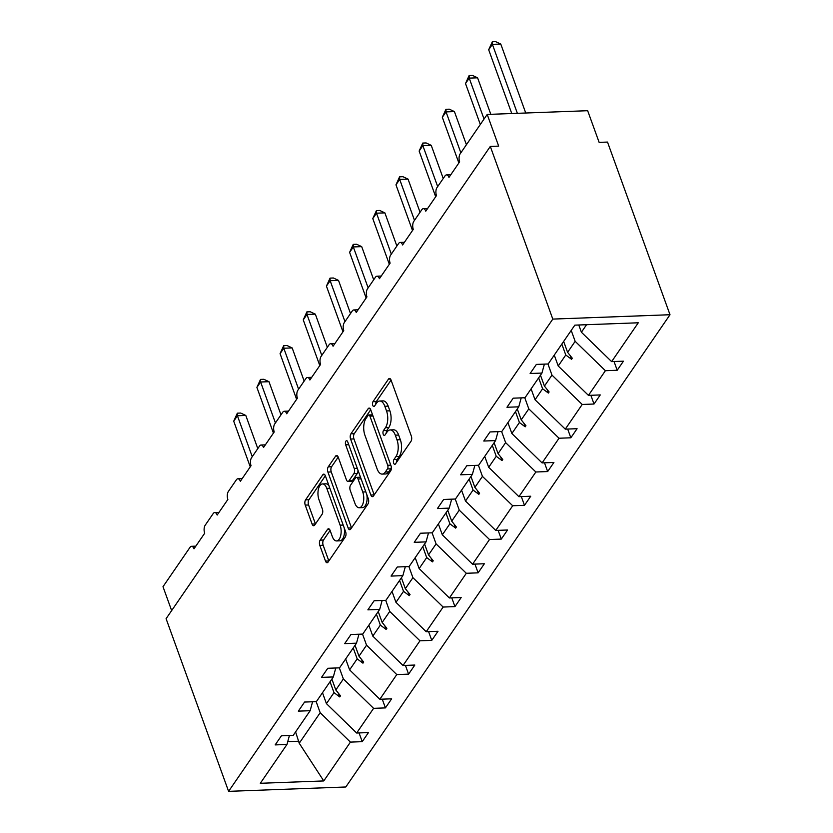 <?xml version="1.0" encoding="UTF-8"?>
<svg xmlns="http://www.w3.org/2000/svg" width="833" height="833" viewBox="0 0 833 833"><rect width="100%" height="100%" fill="white"/><g stroke="black" fill="none" stroke-linecap="round" stroke-linejoin="round"><path stroke-width="1.25" d="M393.686 463.179A2.634 1.291 -92.1 0 0 394.811 464.335A2.634 1.291 -92.1 0 0 395.498 463.866L410.992 441.303A3.769 1.843 -92.1 0 0 411.325 436.065L391.062 380.087A3.769 1.843 -92.1 0 0 389.469 378.453A3.769 1.843 -92.1 0 0 388.48 379.109L372.986 401.683A2.634 1.291 -92.1 0 0 372.747 405.338A2.634 1.291 -92.1 0 0 373.871 406.494A2.634 1.291 -92.1 0 0 374.558 406.035L376.568 403.11A12.058 5.883 -92.1 0 1 379.723 401.017A12.058 5.883 -92.1 0 1 384.836 406.265L386.522 410.929A12.058 5.883 -92.1 0 1 385.46 427.673L383.451 430.599A2.634 1.291 -92.1 0 0 383.222 434.264A2.634 1.291 -92.1 0 0 384.336 435.409A2.634 1.291 -92.1 0 0 385.033 434.951L387.033 432.035A12.058 5.883 -92.1 0 1 390.188 429.932A12.058 5.883 -92.1 0 1 395.3 435.18L396.987 439.845A12.058 5.883 -92.1 0 1 395.925 456.599L393.926 459.514A2.634 1.291 -92.1 0 0 393.686 463.179M320.143 540.148A3.769 1.843 -92.1 0 0 319.81 545.386L325.495 561.088A3.769 1.843 -92.1 0 0 327.098 562.733A3.769 1.843 -92.1 0 0 328.077 562.077L345.289 537.004A3.769 1.843 -92.1 0 0 345.622 531.777L325.359 475.799A3.769 1.843 -92.1 0 0 323.766 474.154A3.769 1.843 -92.1 0 0 322.777 474.81L305.565 499.883A3.769 1.843 -92.1 0 0 305.232 505.11L312.104 524.082A3.769 1.843 -92.1 0 0 313.697 525.727A3.769 1.843 -92.1 0 0 314.687 525.071L322.048 514.336A3.769 1.843 -92.1 0 0 322.381 509.109L318.977 499.696A10.079 4.915 -92.1 0 1 318.373 489.398A10.079 4.915 -92.1 0 1 322.506 483.942A10.079 4.915 -92.1 0 1 326.775 488.336L340.124 525.186A10.079 4.915 -92.1 0 1 340.718 535.484A10.079 4.915 -92.1 0 1 336.594 540.94A10.079 4.915 -92.1 0 1 332.315 536.546L330.097 530.413A3.769 1.843 -92.1 0 0 328.494 528.768A3.769 1.843 -92.1 0 0 327.504 529.424L320.143 540.148L323.496 540.023A3.769 1.843 -92.1 0 0 323.162 545.261L328.848 560.963L325.495 561.088M552.8 319.091L228.596 791.35L345.799 786.987L670.003 314.728L552.8 319.091L490.304 146.431L498.675 146.119L487.201 114.444L460.16 153.834A5.758 2.811 -92.1 0 0 459.649 161.831L448.956 177.408A5.758 2.811 87.9 0 0 446.509 174.909A5.758 2.811 87.9 0 0 445.009 175.909L436.981 187.592A5.758 2.811 -92.1 0 0 436.471 195.588L425.778 211.176A5.758 2.811 87.9 0 0 423.331 208.667A5.758 2.811 87.9 0 0 421.831 209.666L413.803 221.359A5.758 2.811 -92.1 0 0 413.293 229.356L402.599 244.944A5.758 2.811 87.9 0 0 400.152 242.434A5.758 2.811 87.9 0 0 398.653 243.434L390.625 255.127A5.758 2.811 -92.1 0 0 390.115 263.124L379.421 278.701A5.758 2.811 87.9 0 0 376.974 276.192A5.758 2.811 87.9 0 0 375.464 277.202L367.447 288.884A5.758 2.811 -92.1 0 0 366.936 296.881L356.243 312.469A5.758 2.811 87.9 0 0 353.796 309.959A5.758 2.811 87.9 0 0 352.286 310.959L344.268 322.652A5.758 2.811 -92.1 0 0 343.758 330.649L333.065 346.236A5.758 2.811 87.9 0 0 330.618 343.727A5.758 2.811 87.9 0 0 329.108 344.727L321.09 356.409A5.758 2.811 -92.1 0 0 320.58 364.417L309.876 379.994A5.758 2.811 87.9 0 0 307.439 377.484A5.758 2.811 87.9 0 0 305.93 378.494L297.912 390.177A5.758 2.811 -92.1 0 0 297.402 398.174L286.698 413.762A5.758 2.811 87.9 0 0 284.261 411.252A5.758 2.811 87.9 0 0 282.751 412.252L274.734 423.945A5.758 2.811 -92.1 0 0 274.224 431.942L263.52 447.519A5.758 2.811 87.9 0 0 261.083 445.02A5.758 2.811 87.9 0 0 259.573 446.019L251.556 457.702A5.758 2.811 -92.1 0 0 251.045 465.699L240.341 481.287A5.758 2.811 87.9 0 0 237.905 478.777A5.758 2.811 87.9 0 0 236.395 479.777L228.367 491.47A5.758 2.811 -92.1 0 0 227.867 499.467L217.163 515.054A5.758 2.811 87.9 0 0 214.727 512.545A5.758 2.811 87.9 0 0 213.217 513.544L205.189 525.227A5.758 2.811 -92.1 0 0 204.689 533.235L193.985 548.812A5.758 2.811 87.9 0 0 191.538 546.302A5.758 2.811 87.9 0 0 190.039 547.312L162.997 586.703L171.65 610.599M228.596 791.35L166.09 618.69L490.304 146.431M370.852 495.021A3.769 1.843 -92.1 0 0 372.455 496.655A3.769 1.843 -92.1 0 0 373.434 495.999L390.646 470.937A3.769 1.843 -92.1 0 0 390.979 465.699L370.716 409.732A3.769 1.843 -92.1 0 0 369.123 408.087A3.769 1.843 -92.1 0 0 368.134 408.743L350.922 433.816A3.769 1.843 -92.1 0 0 350.589 439.043L370.852 495.021L374.204 494.896L353.942 438.918L350.589 439.043M367.967 503.975L350.755 529.038A3.769 1.843 -92.1 0 1 349.777 529.694A3.769 1.843 -92.1 0 1 348.173 528.049L327.91 472.082A3.769 1.843 -92.1 0 1 328.244 466.844L335.616 456.12A3.769 1.843 -92.1 0 1 336.594 455.464A3.769 1.843 -92.1 0 1 338.198 457.098L346.413 479.808A3.769 1.843 -92.1 0 0 348.007 481.443A3.769 1.843 -92.1 0 0 348.996 480.787L353.879 473.675A3.769 1.843 -92.1 0 0 354.212 468.438L345.664 444.801A2.634 1.291 -92.1 0 1 345.508 442.104A2.634 1.291 -92.1 0 1 346.58 440.678A2.634 1.291 -92.1 0 1 347.705 441.834L368.301 498.738A3.769 1.843 -92.1 0 1 367.967 503.975M614.036 361.522L617.201 370.269L623.438 361.178L611.63 361.616L638.286 322.788L574.832 325.141L548.176 363.969L536.369 364.417L530.132 373.507L541.939 373.069L524.998 397.737L513.19 398.174L506.953 407.264L518.761 406.827L501.82 431.504L490.012 431.942L483.775 441.032L495.573 440.595L478.642 465.262L466.834 465.709L460.597 474.8L472.394 474.352L455.464 499.029L443.656 499.467L437.419 508.557L449.216 508.12L432.285 532.797L420.478 533.235L414.24 542.325L426.038 541.887L409.097 566.555L397.299 566.992L391.052 576.082L402.86 575.645L385.918 600.322L374.121 600.76L367.874 609.85L379.681 609.412L362.74 634.08L350.943 634.527L344.695 643.617L356.503 643.17L339.562 667.847L327.765 668.285L321.517 677.375L333.325 676.937L316.384 701.615L304.576 702.052L298.339 711.143L310.147 710.705L293.206 735.372L281.398 735.81L275.161 744.91L286.969 744.463L289.415 735.518M359.065 732.925L362.23 741.662L368.467 732.571L356.659 733.019L373.601 708.342L343.373 678.968L339.343 667.858M322.486 692.733L326.432 703.635L356.659 733.019M382.243 699.158L385.408 707.904L391.645 698.814L379.838 699.251L396.779 674.574L366.551 645.2L362.522 634.09M345.664 658.965L349.61 669.878L379.838 699.251M405.421 665.4L408.587 674.136L414.824 665.046L403.026 665.484L419.957 640.816L389.729 611.432L385.71 600.333M368.842 625.208L372.788 636.11L403.026 665.484M428.599 631.633L431.765 640.369L438.002 631.279L426.204 631.726L443.135 607.049L412.908 577.675L408.888 566.565M392.02 591.44L395.967 602.342L426.204 631.726M451.778 597.865L454.943 606.611L461.18 597.521L449.383 597.959L466.313 573.281L436.086 543.907L432.067 532.797M415.198 557.673L419.145 568.585L449.383 597.959M474.956 564.108L478.121 572.844L484.358 563.754L472.561 564.191L489.502 539.524L459.264 510.15L455.245 499.04M438.377 523.915L442.323 534.817L472.561 564.191M498.134 530.34L501.299 539.086L507.536 529.996L495.739 530.434L512.68 505.756L482.442 476.382L478.423 465.272M461.555 490.148L465.501 501.049L495.739 530.434M521.312 496.583L524.478 505.319L530.725 496.229L518.917 496.666L535.858 471.999L505.621 442.615L501.601 431.515M484.733 456.38L488.679 467.292L518.917 496.666M544.49 462.815L547.656 471.551L553.903 462.461L542.096 462.909L559.037 438.231L528.799 408.857L524.78 397.747M507.911 422.623L511.858 433.524L542.096 462.909M567.679 429.047L570.834 437.794L577.082 428.703L565.274 429.141L582.215 404.463L551.977 375.089L547.958 363.979M531.09 388.855L535.046 399.767L565.274 429.141M590.857 395.29L594.012 404.026L600.26 394.936L588.452 395.373L605.393 370.706L617.201 370.269M554.268 355.097L558.225 365.999L588.452 395.373M578.779 324.995L581.403 332.232L611.63 361.616M487.201 114.444L587.661 110.706L599.135 142.381L607.507 142.068L670.003 314.728M295.59 731.905L299.234 743.244L320.184 712.725L316.165 701.615M320.184 712.725L350.422 742.109L362.23 741.662M385.408 707.904L373.601 708.342M310.147 710.705L312.594 701.75M408.587 674.136L396.779 674.574M333.325 676.937L335.772 667.993M431.765 640.369L419.957 640.816M356.503 643.17L358.95 634.225M454.943 606.611L443.135 607.049M379.681 609.412L382.139 600.458M478.121 572.844L466.313 573.281M402.86 575.645L405.317 566.7M501.299 539.086L489.502 539.524M426.038 541.887L428.495 532.933M524.478 505.319L512.68 505.756M449.216 508.12L451.673 499.175M547.656 471.551L535.858 471.999M472.394 474.352L474.852 465.408M570.834 437.794L559.037 438.231M495.573 440.595L498.03 431.64M594.012 404.026L582.215 404.463M518.761 406.827L521.208 397.882M299.234 743.244L323.766 780.938L350.422 742.109M323.766 780.938L260.312 783.291L286.969 744.463M331.867 679.062L335.814 689.974L343.373 678.968M326.432 703.635L333.991 692.629L339.76 696.929L340.51 695.847L335.814 689.974M330.035 681.727L333.991 692.629M355.045 645.304L358.992 656.206L366.551 645.2M349.61 669.878L357.17 658.861L362.938 663.162L363.688 662.079L358.992 656.206M353.213 647.959L357.17 658.861M378.224 611.537L382.17 622.449L389.729 611.432M372.788 636.11L380.348 625.104L386.116 629.404L386.866 628.321L382.17 622.449M376.401 614.192L380.348 625.104M401.402 577.779L405.348 588.681L412.908 577.675M395.967 602.342L403.526 591.336L409.305 595.637L410.044 594.554L405.348 588.681M399.58 580.434L403.526 591.336M424.58 544.011L428.526 554.913L436.086 543.907M419.145 568.585L426.704 557.579L432.483 561.869L433.222 560.796L428.526 554.913M422.758 546.667L426.704 557.579M447.758 510.244L451.705 521.156L459.264 510.15M442.323 534.817L449.882 523.811L455.661 528.112L456.401 527.029L451.705 521.156M445.936 512.909L449.882 523.811M470.937 476.486L474.883 487.388L482.442 476.382M465.501 501.049L473.061 490.043L478.84 494.344L479.579 493.261L474.883 487.388M469.114 479.142L473.061 490.043M494.115 442.719L498.061 453.621L505.621 442.615M488.679 467.292L496.239 456.286L502.018 460.587L502.757 459.504L498.061 453.621M492.293 445.374L496.239 456.286M517.293 408.951L521.239 419.863L528.799 408.857M511.858 433.524L519.417 422.518L525.196 426.819L525.935 425.736L521.239 419.863M515.471 411.617L519.417 422.518M540.471 375.194L544.428 386.096L551.977 375.089M535.046 399.767L542.595 388.751L548.374 393.051L549.114 391.968L544.428 386.096M538.649 377.849L542.595 388.751M563.649 341.426L567.606 352.338L575.155 341.322L571.209 330.42M558.225 365.999L565.774 354.993L571.553 359.294L572.292 358.211L567.606 352.338M561.827 344.081L565.774 354.993M575.155 341.322L605.393 370.706M541.939 373.069L544.386 364.115M581.403 332.232L586.567 324.703M287.739 741.641L298.964 741.224M570.22 355.608L571.553 359.294M547.042 389.375L548.374 393.051M523.863 423.143L525.196 426.819M500.685 456.901L502.018 460.587M477.507 490.668L478.84 494.344M454.329 524.436L455.661 528.112M431.15 558.193L432.483 561.869M407.972 591.961L409.305 595.637M384.794 625.718L386.116 629.404M361.605 659.486L362.938 663.162M338.427 693.254L339.76 696.929M396.8 461.982A2.634 1.291 -92.1 0 1 397.268 459.389L399.278 456.474A12.058 5.883 -92.1 0 0 400.34 439.72L396.987 439.845M390.188 429.932L393.54 429.807A12.058 5.883 -92.1 0 1 398.653 435.055L400.34 439.72M379.723 401.017L383.065 400.892A12.058 5.883 -92.1 0 1 388.178 406.14L389.875 410.804A12.058 5.883 -92.1 0 1 388.803 427.548L386.804 430.474A2.634 1.291 -92.1 0 0 386.325 433.056M391.062 380.098L376.329 401.558A2.634 1.291 -92.1 0 0 375.86 404.14M370.716 409.732L354.275 433.691A3.769 1.843 -92.1 0 0 353.942 438.918M387.47 468.917A2.634 1.291 -92.1 0 0 387.699 465.251L369.914 416.125A2.634 1.291 -92.1 0 0 368.8 414.969A2.634 1.291 -92.1 0 0 368.103 415.438L365.989 418.51A12.058 5.883 -92.1 0 0 364.927 435.263L377.089 468.844A12.058 5.883 -92.1 0 0 382.201 474.102A12.058 5.883 -92.1 0 0 385.356 471.999L387.47 468.917L390.812 468.792A2.634 1.291 -92.1 0 0 391.312 467.105M372.632 415.021A2.634 1.291 -92.1 0 0 372.143 414.844L368.8 414.969M382.201 474.102L385.544 473.977A12.058 5.883 -92.1 0 0 388.699 471.874L385.356 471.999M390.812 468.792L388.699 471.874M348.173 528.049L351.526 527.935L331.263 471.957L327.91 472.082M338.198 457.109L331.596 466.719A3.769 1.843 -92.1 0 0 331.263 471.957M348.007 481.443L351.359 481.318A3.769 1.843 -92.1 0 0 352.349 480.662L357.232 473.55A3.769 1.843 -92.1 0 0 357.93 470.072M354.941 503.361A10.079 4.915 -92.1 0 0 359.21 507.745A10.079 4.915 -92.1 0 0 363.344 502.299A10.079 4.915 -92.1 0 0 362.74 491.991L358.044 479.006A3.769 1.843 -92.1 0 0 356.441 477.371A3.769 1.843 -92.1 0 0 355.462 478.027L350.568 485.139A3.769 1.843 -92.1 0 0 350.235 490.377L354.941 503.361M359.21 507.745L362.563 507.62A10.079 4.915 -92.1 0 0 366.812 494.625M360.668 477.653A3.769 1.843 -92.1 0 0 359.794 477.247L356.441 477.371M330.097 530.413L323.496 540.023M336.594 540.94L339.937 540.815A10.079 4.915 -92.1 0 0 344.196 527.82M329.045 485.972A10.079 4.915 -92.1 0 0 325.849 483.817L322.506 483.942M325.359 475.799L308.918 499.758A3.769 1.843 -92.1 0 0 308.585 504.996L315.447 523.957L312.104 524.082M525.738 113.007L500.768 44.055L492.397 44.357L488.69 49.772L511.764 113.527M488.69 49.772L492.303 41.775L492.397 44.357L517.366 113.319M492.303 41.775L495.656 41.65L500.768 44.055M490.804 114.308L477.59 77.813L469.218 78.125L465.512 83.539L480.318 124.461M465.512 83.539L469.125 75.543L469.218 78.125L484.035 119.057M469.125 75.543L472.478 75.418L477.59 77.813M466.418 144.723L454.412 111.58L446.04 111.893L442.323 117.297L458.868 162.976M442.323 117.297L445.947 109.3L446.04 111.893L460.857 152.814M445.947 109.3L449.299 109.175L454.412 111.58M443.229 178.491L431.234 145.338L422.862 145.65L419.145 151.065L435.68 196.744M419.145 151.065L422.768 143.068L422.862 145.65L437.679 186.582M422.768 143.068L426.111 142.943L431.234 145.338M420.051 212.248L408.055 179.105L399.684 179.418L395.967 184.832L412.502 230.512M395.967 184.832L399.59 176.825L399.684 179.418L414.501 220.349M399.59 176.825L402.933 176.7L408.055 179.105M396.872 246.016L384.877 212.873L376.506 213.186L372.788 218.59L389.323 264.269M372.788 218.59L376.412 210.593L376.506 213.186L391.323 254.107M376.412 210.593L379.754 210.468L384.877 212.873M373.694 279.784L361.699 246.63L353.327 246.943L349.61 252.357L366.145 298.037M349.61 252.357L353.234 244.361L353.327 246.943L368.144 287.874M353.234 244.361L356.576 244.236L361.699 246.63M350.516 313.541L338.521 280.398L330.149 280.711L326.432 286.115L342.967 331.794M326.432 286.115L330.055 278.118L330.149 280.711L344.966 321.632M330.055 278.118L333.398 277.993L338.521 280.398M327.338 347.309L315.343 314.156L306.971 314.468L303.254 319.882L319.789 365.562M303.254 319.882L306.877 311.886L306.971 314.468L321.788 355.399M306.877 311.886L310.22 311.761L315.343 314.156M304.16 381.077L292.164 347.923L283.793 348.236L280.075 353.65L296.61 399.33M280.075 353.65L283.699 345.653L283.793 348.236L298.599 389.167M283.699 345.653L287.041 345.528L292.164 347.923M280.981 414.834L268.986 381.691L260.614 382.003L256.897 387.407L273.432 433.087M256.897 387.407L260.521 379.411L260.614 382.003L275.421 422.925M260.521 379.411L263.863 379.286L268.986 381.691M257.803 448.602L245.797 415.448L237.426 415.761L233.719 421.175L250.254 466.855M233.719 421.175L237.343 413.178L237.426 415.761L252.243 456.692M237.343 413.178L240.685 413.053L245.797 415.448M399.278 456.474L395.925 456.599M398.653 435.055L395.3 435.18M386.804 430.474L383.451 430.599M388.803 427.548L385.46 427.673M389.875 410.804L386.522 410.929M388.178 406.14L384.836 406.265M376.329 401.558L372.986 401.683M390.5 379.036L388.48 379.109M397.268 459.389L393.926 459.514M354.275 433.691L350.922 433.816M370.154 408.67L368.134 408.743M390.781 465.137L387.699 465.251M372.997 416.011L369.914 416.125M331.596 466.719L328.244 466.844M337.625 456.047L335.616 456.12M352.349 480.662L348.996 480.787M357.232 473.55L353.879 473.675M357.295 468.323L354.212 468.438M348.735 444.687L345.664 444.801M365.822 491.876L362.74 491.991M361.116 478.892L358.044 479.006M329.524 529.351L327.504 529.424M343.196 525.071L340.124 525.186M329.858 488.221L326.775 488.336M308.585 504.996L305.232 505.11M308.918 499.758L305.565 499.883M324.797 474.737L322.777 474.81M323.162 545.261L319.81 545.386M450.788 174.743L446.509 174.909M427.61 208.51L423.331 208.667M404.432 242.278L400.152 242.434M381.254 276.035L376.974 276.192M358.065 309.803L353.796 309.959M334.887 343.56L330.618 343.727M311.709 377.328L307.439 377.484M288.53 411.096L284.261 411.252M265.352 444.853L261.083 445.02M242.174 478.621L237.905 478.777M218.996 512.378L214.727 512.545M195.817 546.146L191.538 546.302"/></g></svg>

